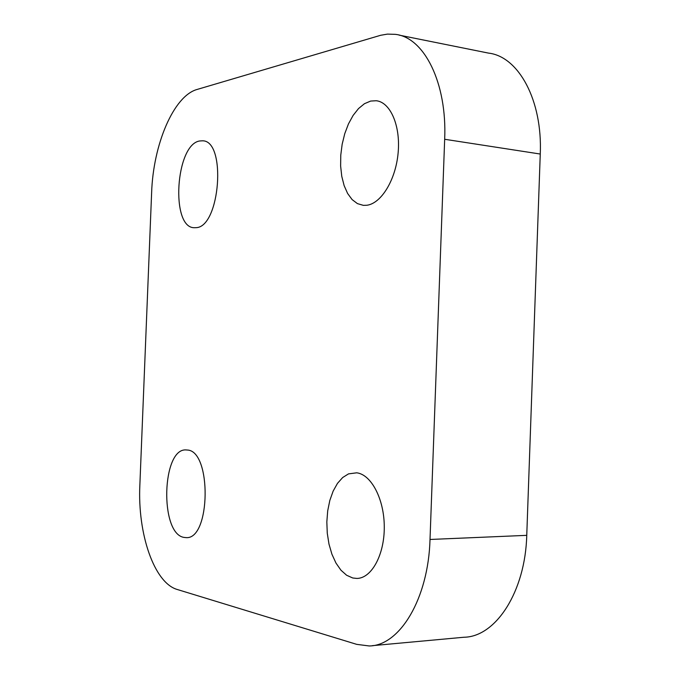 <?xml version="1.0" encoding="UTF-8"?>
<svg xmlns="http://www.w3.org/2000/svg" width="680" height="680" viewBox="0 0 680 680"><rect width="100%" height="100%" fill="white"/><g stroke="black" fill="none" stroke-linecap="round" stroke-linejoin="round"><path stroke-width="1.02" d="M187.255 450.024C211.828 450.585 210.724 539.869 186.056 537.625L183.787 537.37C159.511 533.29 161.908 447.788 186.158 449.939L187.255 450.024M356.702 472.812C371.297 474.487 384.268 499.162 384.276 526.975C384.472 554.795 371.586 578.34 356.906 578.433L352.75 577.991L346.613 575.255L340.926 570.18L335.962 563.048L331.925 554.217L328.984 544.111L327.267 533.188L326.833 521.942L327.7 510.858L329.825 500.429L333.14 491.121L337.484 483.361L342.677 477.521L348.508 473.883L356.702 472.812M199.512 140.998L202.581 140.794C226.678 140.675 220.116 227.197 196.078 227.673L194.182 227.724C170.459 227.724 175.525 144.815 199.512 140.998M370.659 101.065L376.261 100.734C390.456 102.204 400.707 125.885 398.123 152.949C395.709 180.013 381.157 203.635 366.75 205.267L363.298 205.343L357.408 203.609L352.113 199.589L347.625 193.486L344.131 185.614L341.768 176.332L340.629 166.039L340.765 155.193L342.159 144.245L344.76 133.662L348.457 123.913L353.115 115.413L358.522 108.57L364.454 103.7L370.659 101.065M372.334 645.668L463.947 637.245C495.779 636.905 525.325 591.702 526.754 535.347L540.26 154.037C542.649 100.41 518.602 56.457 488.487 53.099L399.118 35.122M356.719 644.36L177.31 589.509C154.105 582.981 137.479 533.562 139.859 485.112L151.623 192.729C153.144 144.627 173.612 95.829 197.183 89.428L380.664 35.283L387.447 34.111L395.301 34.348C424.192 37.306 447.202 82.985 444.669 139.272L430.015 539.469C428.4 598.663 399.712 645.889 369.189 645.957L356.719 644.36M430.015 539.469L526.754 535.347M444.669 139.272L540.26 154.037M186.056 537.625L186.49 537.608M356.906 578.433L357.935 578.374M202.581 140.794L203.158 140.87M376.261 100.734L377.613 100.963"/></g></svg>
